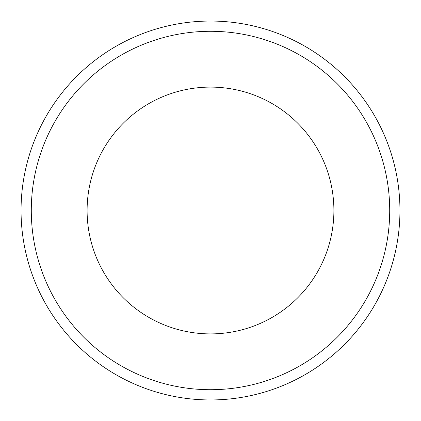 <?xml version="1.0" encoding="UTF-8"?>
<svg xmlns="http://www.w3.org/2000/svg" width="421" height="421" viewBox="0 0 421 421"><rect width="100%" height="100%" fill="white"/><g stroke="black" fill="none" stroke-linecap="round" stroke-linejoin="round"><path stroke-width="0.63" d="M87.1 210.5A123.4 123.4 0 0 0 210.5 333.9A123.4 123.4 0 0 0 333.9 210.5A123.4 123.4 0 0 0 210.5 87.1A123.4 123.4 0 0 0 87.1 210.5M389.709 210.5A179.209 179.209 0 0 0 210.5 31.291A179.209 179.209 0 0 0 31.291 210.5A179.209 179.209 0 0 0 210.5 389.709A179.209 179.209 0 0 0 389.709 210.5M21.05 210.5A189.45 189.45 0 0 1 210.5 21.05A189.45 189.45 0 0 1 399.95 210.5A189.45 189.45 0 0 1 210.5 399.95A189.45 189.45 0 0 1 21.05 210.5"/></g></svg>
